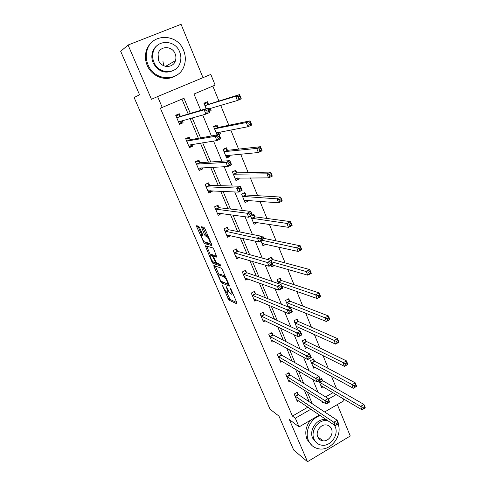 <?xml version="1.0" encoding="UTF-8"?>
<svg xmlns="http://www.w3.org/2000/svg" width="486" height="486" viewBox="0 0 486 486"><rect width="100%" height="100%" fill="white"/><g stroke="black" fill="none" stroke-linecap="round" stroke-linejoin="round"><path stroke-width="0.73" d="M222.108 284.766L228.845 300.069L237.004 303.92L236.925 302.875L231.069 289.291L230.37 288.265L230.425 289.018L231.184 290.78C232.162 293.222 232.265 294.364 231.482 294.218L230.747 293.89C229.769 293.204 228.718 291.655 227.612 289.237L226.178 286.491L226.986 288.97C227.958 291.369 228.062 292.505 227.308 292.359L226.604 292.043C225.644 291.375 224.623 289.85 223.53 287.475L222.108 284.766M199.582 227.545L198.616 226.154L196.605 225.735L196.775 226.944L204.272 243.492L211.841 245.606L211.702 244.403L204.922 228.693L203.986 227.29L201.392 226.737L204.43 234.617L205.359 236.014L206.829 236.403C208.342 237.083 211.191 243.966 209.727 243.401L204.661 242.004C203.221 241.36 200.408 234.659 201.793 235.145L202.595 235.339L202.437 234.143L199.582 227.545M226.506 291.989L230.078 299.437L228.845 300.069L230.085 299.443L236.797 302.578M202.996 77.663L181.065 24.3L128.073 45.022L120.692 51.322L139.555 94.794L134.112 97.51L270.003 409.182L278.952 416.095L293.69 450.054L307.504 461.7L289.358 419.558L299.06 426.915L295.336 418.215L292.444 416.077L160.344 108.129L162.239 107.424L157.592 96.574L210.79 74.413L215.152 85.105L193.975 94.035L200.748 110.304M128.073 45.022L151.444 99.29L157.592 96.574M213.852 265.496L213.98 266.601L221.337 282.785L229.319 286.114L229.222 285.021L221.659 268.296L213.852 265.496M211.932 261.875L205.286 245.746L212.838 247.915L213.84 249.361L216.835 257.185L213.676 256.171L213.81 257.325L216.622 263.06L220.012 264.232L220.772 266.049L212.862 263.272L211.932 261.875L212.795 261.45M307.504 461.7L350.26 436.009L337.345 404.571M292.444 416.077L307.905 407.147M309.236 401.788L304.321 390.094M300.743 381.589L295.579 369.317M292.116 361.092L286.704 348.225M283.368 340.297L277.7 326.817M274.493 319.187L268.558 305.08M265.478 297.766L259.269 283.01M256.329 276.018L249.84 260.599M247.04 253.935L240.266 237.836M237.605 231.518L230.54 214.715M228.031 208.749L220.656 191.229M218.305 185.628L210.62 167.366M208.421 162.148L200.42 143.115M198.385 138.291L190.05 118.475M188.191 114.052L181.91 99.126M298.112 394.316L297.256 392.293L294.17 394.049L297.347 401.521L298.586 400.816M289.814 374.73L288.945 372.683L285.835 374.42L289.055 382.002L290.397 381.243M281.4 354.865L280.519 352.787L277.372 354.513L280.641 362.204L282.111 361.39M272.871 334.72L271.978 332.612L268.794 334.319L272.105 342.12L273.727 341.245M264.214 314.278L263.309 312.14L260.089 313.835L263.448 321.75L265.253 320.79M255.429 293.544L254.512 291.375L251.256 293.058L254.67 301.083L256.693 300.032M246.517 272.506L245.588 270.307L242.295 271.972L245.758 280.118L248.06 278.946M237.478 251.165L236.53 248.929L233.207 250.576L236.718 258.838L239.373 257.519M228.299 229.501L227.339 227.235L223.979 228.857L227.545 237.247L230.668 235.722M218.986 207.51L218.014 205.214L214.612 206.817L218.232 215.334L221.507 213.457M209.533 185.196L208.549 182.858L205.104 184.449L208.78 193.094L212.206 191.496L211.902 190.785M199.94 162.537L198.932 160.167L195.451 161.735L199.181 170.513L202.65 168.94L202.152 167.767M190.196 139.537L189.175 137.131L185.652 138.674L189.443 147.586L192.948 146.031L192.249 144.385M180.306 116.178L179.267 113.736L175.701 115.261L179.547 124.307L183.094 122.776L182.189 120.637M336.555 388.685L331.476 376.273M328.293 368.485L323.002 355.539M319.91 347.988L314.393 334.496M311.411 327.193L305.664 313.142M302.778 306.089L296.794 291.46M294.018 284.668L287.797 269.444M285.13 262.926L278.654 247.095M276.103 240.856L269.372 224.392M266.942 218.445L259.949 201.338M257.635 195.694L250.369 177.925M248.188 172.585L240.643 154.135M238.59 149.117L230.759 129.962M228.845 125.273L220.717 105.407M218.937 101.058L212.819 86.089M325.614 396.922L333.001 392.658M322.455 380.447L321.629 378.442L320.219 379.244M323.093 386.789L321.689 387.591L318.919 380.903M314.418 360.97L313.579 358.935L310.53 360.636L313.652 368.175L315.177 367.319M306.265 341.221L305.415 339.155L302.335 340.844L305.5 348.492L307.17 347.569M298.003 321.191L297.134 319.102L294.018 320.772L297.232 328.524L299.072 327.534M289.613 300.877L288.739 298.756L285.592 300.415L288.332 307.031M290.889 307.195L289.96 307.687M281.108 280.276L280.222 278.12L277.038 279.76L278.648 283.648M282.639 286.546L282.032 286.862M272.482 259.372L271.583 257.185L268.363 258.807L268.807 259.889M274.323 265.575L271.717 266.905L271.03 265.259M263.728 238.164L262.817 235.947L261.292 236.694M265.97 244.264L262.962 245.764L260.976 240.971M250.752 216.27L254.081 224.313L257.282 222.533M254.846 216.647L253.917 214.393L252.38 215.134M245.837 194.807L244.895 192.523L241.566 194.096L245.066 202.553L248.382 200.973L248.146 200.414M236.688 172.645L235.728 170.325L232.369 171.88L235.923 180.464L239.27 178.903L238.881 177.955M227.405 150.15L226.433 147.799L223.031 149.33L226.64 158.041L230.024 156.504L229.471 155.156M218.518 134.707L220.638 133.765L219.915 132.004M217.977 127.32L216.993 124.932L213.548 126.439L217.078 134.962M209.49 111.385L211.112 110.686L210.207 108.493M208.409 104.138L207.413 101.714L203.926 103.202L206.198 108.682M343.073 398.623L343.93 400.725L324.654 411.976M190.33 113.414L183.969 98.257L162.239 107.424M312.261 403.781L307.31 391.989M303.707 383.418L298.513 371.043M295.032 362.75L289.583 349.774M286.224 341.773L280.513 328.178M277.281 320.487L271.31 306.253M268.205 298.872L261.954 283.988M258.989 276.929L252.459 261.371M249.634 254.646L242.812 238.401M240.133 232.022L233.013 215.061M230.486 209.041L223.056 191.35M220.687 185.701L212.941 167.257M210.73 161.984L202.656 142.769M200.609 137.89L192.207 117.879M295.336 418.215L310.919 409.194M319.466 415.001L299.06 426.915M321.775 401.187L322.352 402.572L323.19 402.086M328.408 399.061L336.203 394.553M202.698 114.988L211.428 135.971M213.548 141.08L221.926 161.206M224.222 166.722L232.253 186.023M234.714 191.94L242.411 210.438M245.029 216.738L252.404 234.459M255.18 241.123L262.24 258.09M265.162 265.113L271.911 281.345M274.979 288.714L281.437 304.236M284.638 311.933L290.81 326.762M294.145 334.781L300.038 348.942M303.501 357.265L309.12 370.775M312.711 379.402L318.069 392.275M257.355 222.722L254.591 222.29M221.616 213.719L218.931 213.342M248.382 200.973L245.436 200.736M212.206 191.496L209.278 191.338M239.27 178.903L236.05 178.903M202.65 168.94L199.315 169.079M230.024 156.504L226.336 156.82M192.948 146.031L189.024 146.608M220.638 133.765L216.865 134.446M183.094 122.776L179.322 123.772M211.112 110.686L209.405 111.166M227.788 292.116L228.906 291.721M231.986 293.957L232.934 293.617M222.145 281.686L229.161 284.869M221.337 282.785L222.6 282.166L221.361 282.797M213.98 266.601L215.225 265.988L219.107 274.924M220.395 280.246L221.057 281.236L228.043 284.11L227.169 281.473C226.063 279.061 225.018 277.512 224.046 276.832L219.235 274.955C218.512 274.876 218.633 276.036 219.605 278.429L220.395 280.246M225.443 276.261L223.955 276.789M220.049 274.547L220.492 274.323L225.231 276.145M210.529 255.126L206.702 246.293L205.438 246.906M216.75 256.104L214.83 255.606M220.504 264.864L214.15 262.665L212.898 263.284M210.481 255.15C209.041 254.549 211.89 261.286 213.342 261.924L215.201 262.574L215.073 261.438L212.273 255.727L210.481 255.15L211.416 254.688M214.198 255.915L213.506 255.083L212.23 255.709M211.75 254.524L213.506 255.083M213.585 262.015L214.15 262.665M202.723 227.017L205.73 233.991L206.659 235.382L207.947 235.704M204.922 242.089L205.584 242.897L211.781 244.592M197.924 226.008L201.86 235.115M320.857 385.586L362.003 409.832L360.618 406.399L363.929 404.443L322.85 380.799L320.912 378.849M364.36 406.642L363.929 404.443L365.308 407.869L362.003 409.832L364.913 408.021L364.36 406.642L363.03 407.426L363.589 408.805M363.03 407.426L360.618 406.399L319.442 382.166M364.913 408.021L365.308 407.869M296.624 392.652L298.483 394.681L337.169 420.244L338.596 423.695L335.212 425.7L296.496 399.51M336.749 424.703L335.212 425.7L333.779 422.249L337.169 420.244L337.533 422.516L336.172 423.318L336.749 424.703L338.104 423.901L337.533 422.516M295.032 396.066L333.779 422.249L336.172 423.318M338.596 423.695L338.104 423.901M320.225 415.518C310.518 418.458 304.339 431.641 308.507 440.608C310.724 445.425 314.369 448.195 319.448 448.924C331.233 450.801 342.679 435.371 338.092 423.992M310.445 420.269C305.743 426.429 304.607 432.832 307.055 439.484L312.012 445.577M316.495 442.74L312.656 438.153C308.968 430.408 316.301 419.102 324.691 419.509L326.294 419.643M327.704 420.603L326.094 420.469C317.674 420.062 310.317 431.41 314.017 439.192C315.651 442.74 318.348 444.757 322.109 445.231C330.802 446.464 338.985 434.776 335.188 426.641L334.447 425.183M331.452 428.852C330.31 426.362 328.396 425.043 325.705 424.892C320.25 424.533 315.414 431.89 317.808 436.944C318.877 439.277 320.657 440.577 323.135 440.857C328.712 441.549 333.888 434.053 331.452 428.852M320.578 440.085L321.957 439.97M331.859 416.417L328.639 414.607M334.818 418.695L330.17 415.621M148.06 64.802C154.499 81.618 179.219 81.988 184.133 65.798C185.859 60.768 185.688 55.665 183.641 50.495C177.341 32.848 150.453 33.072 146.857 51.279C145.806 55.835 146.207 60.343 148.06 64.802M153.236 41.067C149.579 43.722 147.167 47.336 146 51.905C144.95 56.437 145.35 60.92 147.197 65.361C151.638 76.405 165.349 81.715 174.705 76.284M173.387 70.494C164.857 74.133 158.096 71.564 153.102 62.773C151.747 59.492 151.48 56.182 152.3 52.853C153.218 49.475 155.07 46.85 157.847 44.967M153.928 62.251C158.57 74.492 176.649 74.71 180.087 62.803C181.26 59.207 181.114 55.574 179.65 51.905C175.082 39.226 155.872 39.317 153.126 52.281C152.3 55.629 152.568 58.952 153.928 62.251M175.118 53.727C172.166 45.611 159.918 45.629 158.059 53.861L158.539 60.398C161.522 68.332 173.302 68.441 175.446 60.647C176.157 58.356 176.047 56.054 175.118 53.727M162.944 61.2L163.667 65.725M312.808 366.146L353.316 388.265L351.907 384.778L355.26 382.84L314.807 361.305L312.826 359.354M355.667 384.997L355.26 382.84L356.657 386.321L353.316 388.265L356.232 386.394L355.667 384.997L354.324 385.775L354.889 387.178M354.324 385.775L311.374 362.678M356.232 386.394L356.657 386.321M304.643 346.433L344.489 366.359L343.061 362.817L346.451 360.891L306.648 341.543L304.625 339.593M346.84 363.012L346.451 360.891L347.873 364.433L344.489 366.359L347.411 364.433L346.84 363.012L345.485 363.783L346.056 365.205M345.485 363.783L303.191 342.909M347.411 364.433L347.873 364.433M288.283 373.054L290.185 375.077L328.184 398.508L329.63 402.013L326.209 404.006L288.186 379.961M327.734 402.943L326.209 404.006L324.751 400.494L328.184 398.508L328.524 400.737L327.151 401.533L327.734 402.943L329.107 402.147L328.524 400.737M286.704 376.468L324.751 400.494L327.151 401.533M329.63 402.013L329.107 402.147M279.821 353.17L281.765 355.199L319.053 376.425L320.529 379.991L317.06 381.96L279.76 360.132M318.573 380.836L317.06 381.96L315.584 378.394L319.053 376.425L319.375 378.612L317.984 379.402L318.573 380.836L319.964 380.046L319.375 378.612M278.253 356.59L315.584 378.394L317.984 379.402M320.529 379.991L319.964 380.046M296.369 326.44L335.528 344.106L334.076 340.504L337.503 338.602L298.38 321.495L296.302 319.551M337.873 340.68L337.503 338.602L338.949 342.199L335.528 344.106L338.45 342.12L337.873 340.68L336.5 341.445L337.077 342.885M336.5 341.445L294.887 322.868M338.45 342.12L338.949 342.199M288.07 306.399L288.441 306.204M287.967 306.162L326.416 321.495L324.946 317.838L328.415 315.955L289.99 301.168L287.858 299.218M328.761 317.99L328.415 315.955L329.885 319.612L326.416 321.495L329.35 319.454L328.761 317.99L327.37 318.743L327.965 320.207M327.37 318.743L286.473 302.541M329.35 319.454L329.885 319.612M281.777 286.248L317.164 298.526L315.669 294.808L319.18 292.943L281.461 280.537L279.286 278.6M319.502 294.929L319.18 292.943L320.669 296.654L317.164 298.526L320.104 296.417L319.502 294.929L318.099 295.676L318.695 297.165M318.099 295.676L277.931 281.916M320.104 296.417L320.669 296.654M271.237 333.007L273.229 335.036L309.776 353.99L311.277 357.611L307.772 359.561L271.212 340.018M309.272 358.37L307.772 359.561L306.265 355.94L309.776 353.99L310.08 356.135L308.671 356.918L309.272 358.37L310.675 357.587L310.08 356.135M269.687 336.427L308.671 356.918M311.277 357.611L310.675 357.587M262.975 319.691L262.647 319.861M262.525 312.553L264.566 314.582L300.354 331.191L301.873 334.872L298.325 336.804L262.543 319.618M299.813 335.54L298.325 336.804L296.8 333.123L300.354 331.191L300.627 333.287L299.206 334.064L299.813 335.54L301.241 334.763L300.627 333.287M260.994 315.973L299.206 334.064M261.346 316.283L264.566 314.582L261.346 316.283M301.873 334.872L301.241 334.763M254.378 299.048L253.905 299.291M253.68 291.807L255.758 293.823L290.774 308.021L292.323 311.757L288.727 313.67L253.753 298.92M290.203 312.34L288.727 313.67L287.177 309.928L290.774 308.021L291.029 310.074L289.583 310.84L290.203 312.34L291.649 311.569L291.029 310.074M252.179 295.227L289.583 310.84M292.323 311.757L291.649 311.569M271.82 264.858L307.76 275.179L306.241 271.401L309.795 269.56L272.846 259.627L270.587 257.683M310.098 271.492L309.795 269.56L311.307 273.332L307.76 275.179L310.706 273.01L310.098 271.492L308.671 272.233L309.278 273.746M308.671 272.233L271.68 261.82M310.706 273.01L311.307 273.332M245.697 278.089L245.041 278.423M244.707 270.751L246.864 272.78L281.042 284.468L282.609 288.271L278.976 290.16L244.829 277.925M280.434 288.751L278.976 290.16L277.397 286.357L281.042 284.468L281.266 286.473L279.802 287.226L280.434 288.751L281.898 287.998L281.266 286.473M243.231 274.171L279.802 287.226M282.609 288.271L281.898 287.998M262.306 244.185L263.327 243.674M262.045 243.553L298.204 251.45L296.654 247.611L300.257 245.788L264.086 238.401L261.754 236.469M300.53 247.678L300.257 245.788L301.794 249.628L298.204 251.45L301.15 249.215L300.53 247.678L299.09 248.407L299.71 249.944M299.09 248.407L262.288 240.321M301.15 249.215L301.794 249.628M236.937 256.802L236.038 257.246M235.595 249.391L237.812 251.414L271.145 260.526L272.743 264.39L269.056 266.261L235.771 256.614M270.508 264.779L269.056 266.261L267.452 262.391L271.145 260.526L271.34 262.476L269.864 263.224L270.508 264.779L271.984 264.026L271.34 262.476M234.155 252.805L269.864 263.224M272.743 264.39L271.984 264.026M253.467 222.837L254.852 222.163M253.151 222.072L288.484 227.333L286.916 223.426L290.555 221.628L255.199 216.865L252.787 214.94M290.81 223.463L290.555 221.628L292.122 225.528L288.484 227.333L289.978 225.747L291.436 225.024L290.81 223.463L289.352 224.186L289.978 225.747M289.352 224.186L286.916 223.426L251.56 218.232M291.436 225.024L292.122 225.528M228.134 235.163L226.907 235.759M226.342 227.715L228.633 229.732L261.079 236.184L262.707 240.114L258.977 241.961L226.585 234.987M260.411 240.4L258.977 241.961L257.343 238.031L261.079 236.184L261.255 238.079L259.755 238.82L260.411 240.4L261.905 239.659L261.255 238.079M224.939 231.129L259.755 238.82M262.707 240.114L261.905 239.659M244.501 201.18L246.408 200.275M241.597 194.175L243.577 193.142M244.124 200.275L278.606 202.808L277.008 198.841L280.701 197.067L246.183 195.008L243.759 193.155M280.926 198.847L280.701 197.067L282.293 201.028L278.606 202.808L280.088 201.149L281.564 200.432L280.926 198.847L279.45 199.558L280.088 201.149M279.45 199.558L277.008 198.841L242.514 196.38M281.564 200.432L282.293 201.028M216.853 205.76L214.648 206.896M219.326 213.154L217.643 213.955M217.011 205.778L219.314 207.729L250.849 211.428L252.501 215.426L248.723 217.248L217.254 213.044M250.138 215.608L248.723 217.248L247.064 213.251L250.849 211.428L250.995 213.275L249.476 214.004L250.138 215.608L251.657 214.879L250.995 213.275M215.59 209.12L247.064 213.251L249.476 214.004M252.501 215.426L251.657 214.879M235.4 179.206L237.684 177.955M232.454 172.093L234.052 171.102M234.963 178.149L268.564 177.876L266.942 173.842L270.678 172.093L237.028 172.828L234.641 171.084M270.878 173.812L270.678 172.093L272.294 176.12L268.564 177.876L270.028 176.132L271.522 175.428L270.878 173.812L269.378 174.517L270.028 176.132M269.378 174.517L266.942 173.842L233.329 174.201M271.522 175.428L272.294 176.12M207.06 183.544L205.195 184.662M210.614 190.725L208.239 191.824M207.589 183.556L209.855 185.391L240.442 186.26L242.125 190.318L238.298 192.122L207.789 190.761M239.695 190.397L238.298 192.122L236.609 188.052L240.442 186.26L240.558 188.046L239.021 188.762L239.695 190.397L241.232 189.674L240.558 188.046M206.1 186.782L236.609 188.052L239.021 188.762M242.125 190.318L241.232 189.674M226.166 156.899L228.365 155.903L228.633 155.228M223.177 149.682L225.383 148.686L224.131 148.831M225.668 155.696L258.352 152.519L256.699 148.418L260.484 146.693L227.74 150.314L225.383 148.686M260.654 148.358L260.484 146.693L262.13 150.794L258.352 152.519L259.797 150.696L261.316 149.998L260.654 148.358L259.135 149.05L259.797 150.696M259.135 149.05L256.699 148.418L224.003 151.687M261.316 149.998L262.13 150.794M196.903 161.085L198.027 160.994L195.603 162.087M201.253 167.81L201.107 168.265L198.695 169.359M198.027 160.994L200.25 162.713L229.86 160.653L231.567 164.784L227.691 166.558L198.179 168.15M229.076 164.748L227.691 166.558L225.978 162.421L229.86 160.653L229.945 162.379L228.39 163.089L229.076 164.748L230.631 164.037L229.945 162.379M196.459 164.11L225.978 162.421L228.39 163.089M231.567 164.784L230.631 164.037M216.786 134.258L219.016 133.273L219.417 132.095M213.755 126.931L215.991 125.953L213.567 126.475M216.227 132.903L247.963 126.731L246.28 122.557L250.114 120.862L218.305 127.46L215.991 125.953M250.26 122.466L250.114 120.862L251.791 125.03L247.963 126.731L249.397 124.817L250.928 124.137L250.26 122.466L248.723 123.146L249.397 124.817M248.723 123.146L246.28 122.557L214.539 128.833M250.928 124.137L251.791 125.03M185.986 138.528L188.319 138.091L185.865 139.172M191.709 144.47L191.448 145.472L188.999 146.553M188.319 138.091L190.5 139.695L219.095 134.604L220.832 138.808L216.902 140.557L188.422 145.186M218.269 138.656L216.902 140.557L215.158 136.347L219.095 134.604L219.143 136.268L217.57 136.967L218.269 138.656L219.842 137.957L219.143 136.268M186.679 141.086L215.158 136.347L217.57 136.967M220.832 138.808L219.842 137.957M209.12 110.48L210.037 108.548M204.193 103.84L206.453 102.868L204.108 103.627M208.506 108.998L237.393 100.499L235.686 96.252L239.568 94.588L208.731 104.259L206.453 102.868M239.683 96.125L239.568 94.588L241.269 98.828L237.393 100.499L238.808 98.5L240.363 97.826L239.683 96.125L238.128 96.793L238.808 98.5M238.128 96.793L235.686 96.252L204.934 105.626M240.363 97.826L241.269 98.828M175.865 115.638L178.459 114.842L175.975 115.899M181.989 120.692L181.636 122.332L179.164 123.395M178.459 114.842L180.598 116.318L208.136 108.105L209.903 112.381L205.924 114.101L178.514 121.871M207.273 112.108L205.924 114.101L204.15 109.818L208.136 108.105L208.16 109.702L206.562 110.389L207.273 112.108L208.871 111.422L208.16 109.702M176.746 117.703L204.15 109.818L206.562 110.389M209.903 112.381L208.871 111.422M222.558 285.318L222.187 285.507M230.826 288.818L230.425 289.018M226.628 287.038L226.239 287.232M227.405 288.757L226.986 288.97M231.615 290.561L231.184 290.78M229.113 298.009L227.885 298.641M220.911 281.108L220.389 281.37M228.687 283.781L228.153 284.055M228.402 283.119L227.97 283.338M227.6 281.254L227.169 281.473M220.492 274.323L219.235 274.955M214.958 255.539L213.676 256.171M215.954 262.203L215.334 262.513M215.498 261.231L215.073 261.438M213.652 256.918L213.208 257.13M202.65 234.732L201.793 235.145M207.959 235.728L206.678 236.342M206.714 235.406L205.414 236.032M205.73 233.991L204.43 234.617M202.856 227.345L201.556 227.97M205.584 242.897L204.32 243.51M204.26 241.682L203.361 242.119M198.051 226.336L196.775 226.944M322.85 380.799L319.831 382.518M322.576 380.574L319.563 382.294M295.148 396.199L298.228 394.444M295.403 396.436L298.483 394.681M314.807 361.305L311.757 363.012M314.539 361.092L311.49 362.799M306.648 341.543L303.568 343.231M306.387 341.342L303.307 343.031M286.819 376.595L289.929 374.858M287.068 376.82L290.185 375.077M278.369 356.712L281.516 354.987M278.618 356.924L281.765 355.199M298.38 321.495L295.263 323.172M298.118 321.307L295.008 322.983M289.99 301.168L286.837 302.827L289.99 301.168M289.735 300.992L286.588 302.65M281.479 280.544L278.296 282.19M281.224 280.379L278.047 282.026M269.803 336.549L272.98 334.836M270.046 336.749L273.229 335.036M261.11 316.088L264.323 314.393M252.289 295.336L255.539 293.653M252.526 295.512L255.776 293.83M272.846 259.627L271.091 260.514M272.597 259.469L270.738 260.417M243.34 274.28L246.627 272.616M243.571 274.444L246.864 272.78M264.086 238.401L262.355 239.258M263.843 238.262L262.264 239.039M234.264 252.908L237.587 251.262M234.489 253.06L237.812 251.414M255.199 216.865L251.912 218.457M254.962 216.738L251.675 218.329M225.048 231.227L228.408 229.599M225.267 231.36L228.633 229.732M246.183 195.008L242.854 196.581M245.946 194.892L242.623 196.465M215.693 209.211L219.095 207.607M215.912 209.338L219.314 207.729M237.028 172.828L233.663 174.383M236.797 172.73L233.438 174.28M206.198 186.873L209.636 185.281M206.41 186.982L209.855 185.391M227.74 150.314L224.338 151.851M227.509 150.229L224.113 151.766M196.563 164.189L200.038 162.622M196.769 164.286L200.25 162.713M216.713 132.605L216.258 132.806M218.305 127.46L214.867 128.972M218.086 127.393L214.648 128.905M186.776 141.159L190.293 139.616M186.982 141.244L190.5 139.695M188.447 145.089L188.847 144.913M208.731 104.259L205.25 105.754M208.518 104.204L205.037 105.693M176.843 117.776L180.403 116.251M177.038 117.843L180.598 116.318M178.538 121.767L179.322 121.427M225.322 276.188L224.046 276.832M213.548 255.095L212.273 255.727M214.119 262.647L212.862 263.272M208.008 235.838L206.829 236.403M206.659 235.382L205.359 236.014M205.542 242.872L204.272 243.492M317.771 436.853L323.135 440.857M324.691 419.509L326.094 420.469M165.574 66.357L175.446 60.647M152.3 52.853L153.126 52.281M146.857 51.279L146 51.905M281.461 280.537L278.278 282.184M252.507 295.506L255.758 293.823M272.81 259.615L271.054 260.502M243.535 274.426L246.827 272.761M264.032 238.383L262.337 239.221M234.434 253.042L237.763 251.396M255.126 216.841L251.839 218.433M225.2 231.336L228.56 229.708M246.086 194.983L242.763 196.557M215.827 209.308L219.229 207.698M236.919 172.803L233.553 174.359M206.313 186.952L209.752 185.36M227.612 150.289L224.21 151.82M196.654 164.256L200.135 162.682M218.165 127.435L214.727 128.948M186.849 141.207L190.372 139.664M208.573 104.235L205.092 105.729M176.898 117.812L180.458 116.288"/></g></svg>

